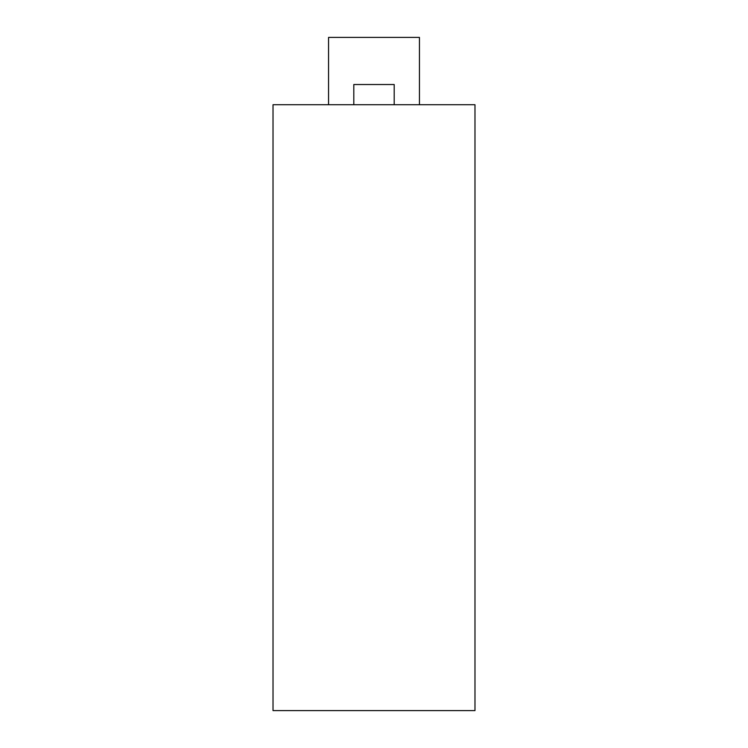 <?xml version="1.0" encoding="UTF-8"?>
<svg xmlns="http://www.w3.org/2000/svg" width="748" height="748" viewBox="0 0 748 748"><rect width="100%" height="100%" fill="white"/><g stroke="black" fill="none" stroke-linecap="round" stroke-linejoin="round"><path stroke-width="1.12" d="M273.02 710.6L474.98 710.6L474.98 104.72L273.02 104.72L273.02 710.6M419.441 104.72L419.441 37.4L328.559 37.4L328.559 104.72M353.804 104.72L353.804 84.524L394.196 84.524L394.196 104.72"/></g></svg>
